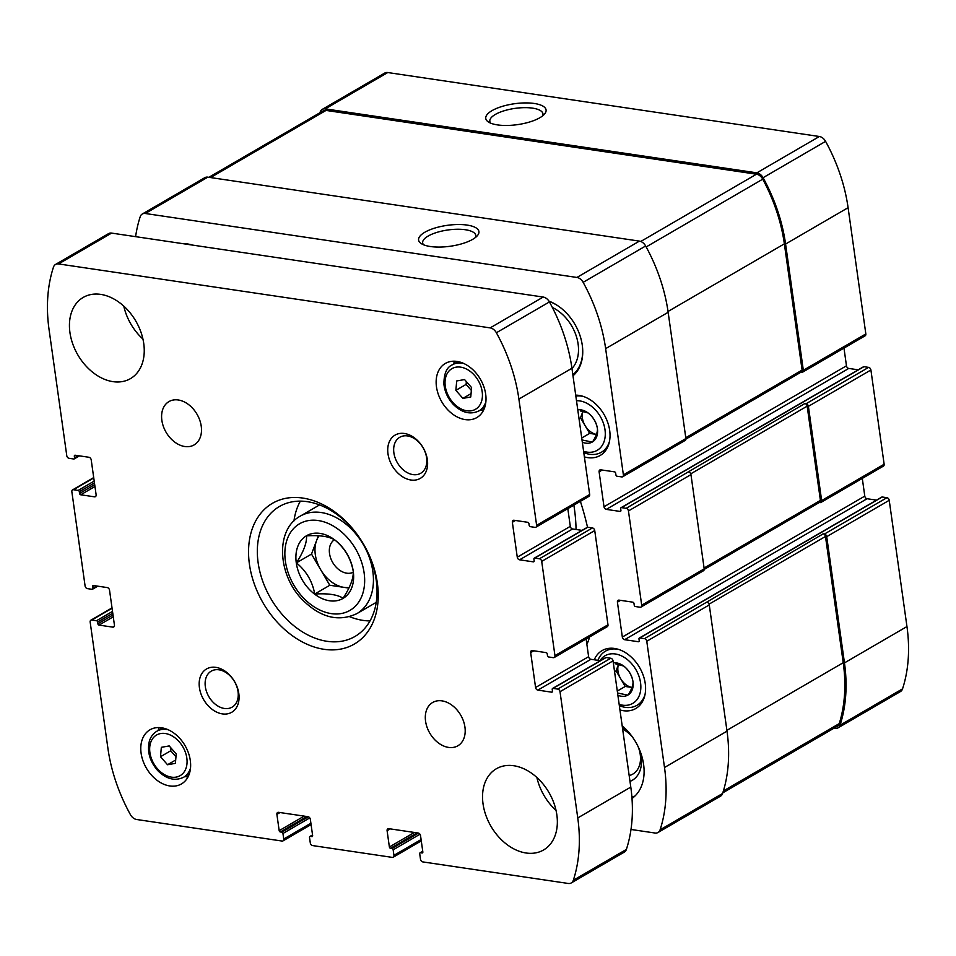 <?xml version="1.0" encoding="UTF-8"?>
<svg xmlns="http://www.w3.org/2000/svg" width="956" height="956" viewBox="0 0 956 956"><rect width="100%" height="100%" fill="white"/><g stroke="black" fill="none" stroke-linecap="round" stroke-linejoin="round"><path stroke-width="1.43" d="M582.324 442.198A17.913 12.798 -120.2 0 0 592.218 442.066L592.589 441.851A17.913 12.798 -120.2 0 0 597.452 428.874L597.38 428.324A17.913 12.798 -120.2 0 0 588.573 413.315L588.131 412.98A17.913 12.798 -120.2 0 0 577.771 409.849M582.001 439.951L592.218 442.066M592.589 441.851C595.982 436.522 597.596 432.196 597.452 428.874M597.38 428.324C596.233 422.313 593.306 417.318 588.573 413.315M588.131 412.98L580.364 410.949M617.887 695.263A17.913 12.798 -120.2 0 0 627.793 695.132L628.152 694.916A17.913 12.798 -120.2 0 0 633.015 681.927L632.944 681.389A17.913 12.798 -120.2 0 0 624.137 666.38L623.706 666.045A17.913 12.798 -120.2 0 0 613.334 662.914M617.564 693.016L627.793 695.132M628.152 694.916C631.546 689.575 633.171 685.249 633.015 681.927M632.944 681.389C631.808 675.378 628.869 670.371 624.137 666.38M623.706 666.045L615.927 664.002M800.985 372.195L801.69 372.302A2.51 1.792 -120.2 0 0 802.622 372.147L865.132 335.807A2.51 1.792 -120.2 0 0 865.837 333.931L848.092 207.691A148.431 106.056 -120.2 0 0 825.59 141.369A8.138 5.82 -120.2 0 0 819.364 136.505L387.766 72.537A8.138 5.82 -120.2 0 0 384.73 73.062L322.22 109.402A8.138 5.82 -120.2 0 0 320.164 112.079A148.431 106.056 -120.2 0 0 319.949 112.736M858.213 369.829L848.761 368.43A2.51 1.792 -120.2 0 1 846.466 365.813L843.981 348.104M819.292 502.509L819.997 502.617A2.51 1.792 -120.2 0 0 820.929 502.45L883.44 466.11A2.51 1.792 -120.2 0 0 884.145 464.246L870.904 369.996A2.51 1.792 -120.2 0 0 868.61 367.379L863.937 366.686A1.255 0.896 -120.2 0 0 863.172 367.128M876.521 500.131L867.08 498.733A2.51 1.792 -120.2 0 1 864.786 496.116L862.3 478.406M833.883 728.257L834.935 728.412A8.138 5.82 -120.2 0 0 837.97 727.886L900.468 691.547A8.138 5.82 -120.2 0 0 902.536 688.87A148.431 106.056 -120.2 0 0 906.957 626.55L889.223 500.311A2.51 1.792 -120.2 0 0 886.929 497.694L882.245 497A1.255 0.896 -120.2 0 0 881.48 497.443M619.954 709.961A33.508 23.936 -120.2 0 0 635.752 708.539A33.508 23.936 -120.2 0 0 643.233 675.366A33.508 23.936 -120.2 0 0 614.541 648.455A33.508 23.936 -120.2 0 0 602.065 650.606A33.508 23.936 -120.2 0 0 594.262 659.783M584.391 456.896A33.508 23.936 -120.2 0 0 600.189 455.474A33.508 23.936 -120.2 0 0 607.669 422.301A33.508 23.936 -120.2 0 0 578.966 395.39A33.508 23.936 -120.2 0 0 575.703 395.151M632 798.463A46.975 33.556 -120.2 0 0 622.165 725.759M192.491 245.083A46.975 33.556 -120.2 0 0 187.472 243.947A46.975 33.556 -120.2 0 0 182.56 243.613M548.935 301.128A43.845 31.321 59.8 0 1 580.173 336.106A43.845 31.321 59.8 0 1 572.991 375.792M586.853 644.141A37.583 26.852 -120.2 0 0 589.434 637.186A244.258 174.518 -120.2 0 0 589.47 637.019M587.51 527.246A244.258 174.518 -120.2 0 0 580.388 501.338M630.984 829.461L654.991 833.023A8.138 5.82 -120.2 0 0 658.027 832.497A8.138 5.82 -120.2 0 0 660.082 829.832A148.431 106.056 -120.2 0 0 664.504 767.501L646.77 641.261A2.51 1.792 -120.2 0 0 644.475 638.644L639.803 637.951A1.255 0.896 -120.2 0 0 638.978 638.967L639.217 640.711A1.255 0.896 -120.2 0 1 638.405 641.727L624.627 639.695A2.51 1.792 -120.2 0 1 622.332 637.066L617.421 602.172A2.51 1.792 -120.2 0 1 618.138 600.296A2.51 1.792 -120.2 0 1 619.07 600.129L632.848 602.172A1.255 0.896 -120.2 0 1 633.995 603.487L634.234 605.232A1.255 0.896 -120.2 0 0 635.382 606.534L640.054 607.227A2.51 1.792 -120.2 0 0 640.986 607.072A2.51 1.792 -120.2 0 0 641.703 605.196L628.451 510.946A2.51 1.792 -120.2 0 0 626.156 508.329L621.484 507.636A1.255 0.896 -120.2 0 0 620.659 508.664L620.91 510.408A1.255 0.896 -120.2 0 1 620.086 511.424L606.307 509.381A2.51 1.792 -120.2 0 1 604.013 506.764L599.113 471.858A2.51 1.792 -120.2 0 1 599.818 469.982A2.51 1.792 -120.2 0 1 600.75 469.826L614.529 471.858A1.255 0.896 -120.2 0 1 615.676 473.172L615.927 474.917A1.255 0.896 -120.2 0 0 617.074 476.231L621.747 476.913A2.51 1.792 -120.2 0 0 622.679 476.757A2.51 1.792 -120.2 0 0 623.384 474.881L605.638 348.641A148.431 106.056 -120.2 0 0 583.136 282.331A8.138 5.82 -120.2 0 0 576.91 277.455L145.312 213.499A8.138 5.82 -120.2 0 0 142.277 214.025A8.138 5.82 -120.2 0 0 140.221 216.689A148.431 106.056 -120.2 0 0 135.597 236.658M837.97 727.886A8.138 5.82 -120.2 0 0 840.025 725.21A148.431 106.056 -120.2 0 0 844.459 662.89L826.713 536.651A2.51 1.792 -120.2 0 0 824.419 534.034L823.188 533.842L644.475 638.644M820.929 502.45A2.51 1.792 -120.2 0 0 821.646 500.586L808.394 406.336A2.51 1.792 -120.2 0 0 806.099 403.719L804.868 403.54L626.156 508.329M802.622 372.147A2.51 1.792 -120.2 0 0 803.327 370.271L785.581 244.031A148.431 106.056 -120.2 0 0 763.079 177.708A8.138 5.82 -120.2 0 0 756.853 172.845L325.255 108.876A8.138 5.82 -120.2 0 0 322.22 109.402M534.344 103.487A30.461 10.564 -8 0 0 497.144 108.171A30.461 10.564 -8 0 0 488.432 121.998A30.461 10.564 -8 0 0 517.387 124.65A30.461 10.564 -8 0 0 544.49 114.123A30.461 10.564 -8 0 0 534.344 103.487M658.027 832.497L720.525 796.157A8.138 5.82 -120.2 0 0 722.593 793.492A148.431 106.056 -120.2 0 0 727.014 731.161L664.504 767.501M706.974 602.304A2.51 1.792 -120.2 0 1 709.268 604.921L727.014 731.161M640.986 607.072L703.497 570.732A2.51 1.792 -120.2 0 0 704.202 568.856L641.703 605.196M688.667 471.989A2.51 1.792 -120.2 0 1 690.961 474.606L704.202 568.856M622.679 476.757L685.177 440.417A2.51 1.792 -120.2 0 0 685.894 438.541L623.384 474.881M142.277 214.025L204.787 177.685A8.138 5.82 -120.2 0 1 207.811 177.159L639.421 241.115A8.138 5.82 -120.2 0 1 645.647 245.991A148.431 106.056 -120.2 0 1 668.148 312.301L685.894 438.541M467.185 225.09A30.461 10.564 -8 0 0 429.973 229.775A30.461 10.564 -8 0 0 421.261 243.601A30.461 10.564 -8 0 0 450.228 246.254A30.461 10.564 -8 0 0 477.331 235.726A30.461 10.564 -8 0 0 467.185 225.09M685.906 439.091L801.391 371.956A2.51 1.792 -120.2 0 0 802.096 370.091L784.362 243.852A148.431 106.056 -120.2 0 0 762.745 179.166A8.138 5.82 -120.2 0 0 756.471 174.207L326.044 110.418A8.138 5.82 -120.2 0 0 323.02 110.944L208.862 177.314M704.225 569.406L819.698 502.27A2.51 1.792 -120.2 0 0 820.415 500.394L807.163 406.157A2.51 1.792 -120.2 0 0 804.868 403.54M722.796 792.835L837.169 726.345A8.138 5.82 -120.2 0 0 839.26 723.596A148.431 106.056 -120.2 0 0 843.228 662.711L825.482 536.471A2.51 1.792 -120.2 0 0 823.188 533.842M576.05 529.493A151.944 108.554 -120.2 0 0 573.851 505.138M475.467 237.47A26.828 9.297 -8 0 0 475.789 235.451A26.828 9.297 -8 0 0 465.453 229.751A26.828 9.297 -8 0 0 436.904 232.392A26.828 9.297 -8 0 0 422.66 242.908A26.828 9.297 -8 0 0 423.532 244.772M542.638 115.867A26.828 9.297 -8 0 0 542.96 113.848A26.828 9.297 -8 0 0 532.623 108.148A26.828 9.297 -8 0 0 504.075 110.788A26.828 9.297 -8 0 0 489.83 121.304A26.828 9.297 -8 0 0 490.703 123.169M552.353 307.45A37.583 26.852 59.8 0 1 576.325 336.273A37.583 26.852 59.8 0 1 571.963 368.526M549.126 301.427A42.793 30.568 59.8 0 1 559.786 307.127M582.383 345.988A42.793 30.568 59.8 0 1 572.835 374.74M634.892 796.097A46.975 33.556 59.8 0 1 631.868 796.79M622.476 727.898A31.309 22.37 59.8 0 1 631.713 735.989M639.014 748.548A31.309 22.37 59.8 0 1 629.992 781.387M622.643 729.153A26.23 18.738 59.8 0 1 633.242 738.14M637.903 746.158A26.23 18.738 59.8 0 1 632.812 774.097A26.23 18.738 59.8 0 1 629.168 775.555M583.339 396.453A31.309 22.37 -120.2 0 0 581.535 396.107A31.309 22.37 -120.2 0 0 575.835 396.071M583.781 452.594A31.309 22.37 -120.2 0 0 601.36 452.26A31.309 22.37 -120.2 0 0 609.474 441.385M583.602 451.316A27.557 19.694 -120.2 0 0 605.208 431.67A27.557 19.694 -120.2 0 0 579.742 400.911A27.557 19.694 -120.2 0 0 576.492 400.731M618.914 649.506A31.309 22.37 -120.2 0 0 617.098 649.16A31.309 22.37 -120.2 0 0 605.447 651.179A31.309 22.37 -120.2 0 0 597.918 660.333M619.345 705.659A31.309 22.37 -120.2 0 0 636.923 705.325A31.309 22.37 -120.2 0 0 645.037 694.45M619.165 704.381A27.557 19.694 -120.2 0 0 640.771 684.723A27.557 19.694 -120.2 0 0 615.317 653.976A27.557 19.694 -120.2 0 0 600.021 660.644M618.544 664.289L616.07 670.861L625.224 686.456L632.012 687.46A15.655 11.185 -120.2 0 1 620.647 678.664A15.655 11.185 -120.2 0 1 618.544 664.289M625.224 686.456L617.289 691.068M616.07 670.861L614.577 671.733M582.969 411.223L580.507 417.796L589.649 433.391L596.448 434.406A15.655 11.185 -120.2 0 1 585.084 425.599A15.655 11.185 -120.2 0 1 582.969 411.223M589.649 433.391L581.726 438.003M580.507 417.796L579.013 418.668M306.529 535.862C319.806 535.037 329.27 536.447 334.935 540.068C344.793 548.158 350.9 558.555 353.23 571.258C353.708 577.95 350.338 586.948 343.12 598.241C337.48 594.62 328.004 593.222 314.715 594.035C312.481 581.511 306.386 571.114 296.42 562.845C303.578 551.708 306.948 542.721 306.529 535.862M314.62 594.142A36.268 25.908 59.8 0 1 296.025 554.289A36.268 25.908 59.8 0 1 320.033 533.4A36.268 25.908 59.8 0 1 353.505 579.886A36.268 25.908 59.8 0 1 314.62 594.142M311.811 836.631A1.255 0.896 59.8 0 0 312.636 835.616L310.341 819.328A2.51 1.792 59.8 0 0 308.047 816.699L278.531 812.325A2.51 1.792 59.8 0 0 277.599 812.492A2.51 1.792 59.8 0 0 276.893 814.369L279.176 830.656A1.255 0.896 59.8 0 0 280.323 831.959L281.805 832.186A1.255 0.896 59.8 0 1 282.952 833.489L283.729 839.021A2.51 1.792 59.8 0 1 283.012 840.886A2.51 1.792 59.8 0 1 282.08 841.053L136.636 819.495A8.138 5.82 59.8 0 1 130.41 814.632A148.431 106.056 59.8 0 1 107.909 748.309L90.163 622.069A2.51 1.792 59.8 0 1 90.868 620.193A2.51 1.792 59.8 0 1 91.8 620.038L96.484 620.731A1.255 0.896 59.8 0 1 97.632 622.033L97.871 623.778A1.255 0.896 59.8 0 0 99.018 625.093L112.796 627.136A2.51 1.792 59.8 0 0 113.728 626.969A2.51 1.792 59.8 0 0 114.433 625.093L109.534 590.187A2.51 1.792 59.8 0 0 107.239 587.57L93.461 585.538A1.255 0.896 59.8 0 0 92.636 586.554L92.887 588.298A1.255 0.896 59.8 0 1 92.063 589.314L87.39 588.621A2.51 1.792 59.8 0 1 85.096 586.004L71.855 491.754A2.51 1.792 59.8 0 1 72.56 489.89A2.51 1.792 59.8 0 1 73.493 489.723L78.165 490.416A1.255 0.896 59.8 0 1 79.312 491.731L79.563 493.475A1.255 0.896 59.8 0 0 80.71 494.778L94.477 496.821A2.51 1.792 59.8 0 0 95.409 496.666A2.51 1.792 59.8 0 0 96.126 494.79L91.214 459.884A2.51 1.792 59.8 0 0 88.92 457.267L75.142 455.223A1.255 0.896 59.8 0 0 74.329 456.239L74.568 457.984A1.255 0.896 59.8 0 1 73.755 459L69.071 458.306A2.51 1.792 59.8 0 1 66.777 455.689L49.043 329.45A148.431 106.056 59.8 0 1 53.464 267.13A8.138 5.82 59.8 0 1 55.532 264.454A8.138 5.82 59.8 0 1 58.555 263.928L490.165 327.884A8.138 5.82 59.8 0 1 496.379 332.76A148.431 106.056 59.8 0 1 518.893 399.082L536.627 525.322A2.51 1.792 59.8 0 1 535.922 527.186A2.51 1.792 59.8 0 1 534.99 527.354L530.317 526.66A1.255 0.896 59.8 0 1 529.17 525.346L528.919 523.601A1.255 0.896 59.8 0 0 527.772 522.299L514.005 520.255A2.51 1.792 59.8 0 0 513.073 520.423A2.51 1.792 59.8 0 0 512.356 522.287L517.268 557.193A2.51 1.792 59.8 0 0 519.562 559.81L533.34 561.853A1.255 0.896 59.8 0 0 534.153 560.837L533.914 559.093A1.255 0.896 59.8 0 1 534.727 558.077L539.411 558.77A2.51 1.792 59.8 0 1 541.705 561.387L554.946 655.625A2.51 1.792 59.8 0 1 554.241 657.501A2.51 1.792 59.8 0 1 553.309 657.668L548.636 656.975A1.255 0.896 59.8 0 1 547.477 655.661L547.238 653.916A1.255 0.896 59.8 0 0 546.091 652.613L532.313 650.57A2.51 1.792 59.8 0 0 531.381 650.725A2.51 1.792 59.8 0 0 530.676 652.601L535.575 687.507A2.51 1.792 59.8 0 0 537.87 690.124L551.648 692.168A1.255 0.896 59.8 0 0 552.472 691.152L552.221 689.407A1.255 0.896 59.8 0 1 553.046 688.392L557.718 689.085A2.51 1.792 59.8 0 1 560.013 691.702L577.759 817.942A148.431 106.056 59.8 0 1 573.325 880.261A8.138 5.82 59.8 0 1 571.27 882.938A8.138 5.82 59.8 0 1 568.234 883.463L422.791 861.906A2.51 1.792 59.8 0 1 420.497 859.289L419.72 853.756A1.255 0.896 59.8 0 1 420.544 852.74L422.014 852.955A1.255 0.896 59.8 0 0 422.839 851.939L420.544 835.652A2.51 1.792 59.8 0 0 418.25 833.035L388.734 828.661A2.51 1.792 59.8 0 0 387.801 828.816A2.51 1.792 59.8 0 0 387.096 830.692L389.379 846.98A1.255 0.896 59.8 0 0 390.526 848.295L392.008 848.51A1.255 0.896 59.8 0 1 393.155 849.824L393.932 855.345A2.51 1.792 59.8 0 1 393.227 857.221A2.51 1.792 59.8 0 1 392.295 857.389L312.588 845.57A2.51 1.792 59.8 0 1 310.294 842.953L309.517 837.432A1.255 0.896 59.8 0 1 310.341 836.404L312.576 836.177M55.532 264.454L108.566 233.623A8.138 5.82 59.8 0 1 111.589 233.097L543.199 297.053A8.138 5.82 59.8 0 1 549.425 301.929A148.431 106.056 59.8 0 1 571.927 368.251L589.673 494.479A2.51 1.792 59.8 0 1 588.956 496.355L535.922 527.186M567.816 508.652L570.302 526.362A2.51 1.792 59.8 0 0 572.596 528.979L582.037 530.377M586.996 527.688A1.255 0.896 59.8 0 1 587.773 527.246L592.445 527.939A2.51 1.792 59.8 0 1 594.74 530.556L607.98 624.794A2.51 1.792 59.8 0 1 607.275 626.67L554.241 657.501M586.124 638.967L588.621 656.676A2.51 1.792 59.8 0 0 590.916 659.293L600.356 660.692M605.315 658.003A1.255 0.896 59.8 0 1 606.08 657.549L610.753 658.242A2.51 1.792 59.8 0 1 613.047 660.859L630.793 787.099A148.431 106.056 59.8 0 1 626.371 849.43A8.138 5.82 59.8 0 1 624.304 852.107L571.27 882.938M100.715 294.388A46.975 33.556 59.8 0 1 140.938 332.126A46.975 33.556 59.8 0 1 130.458 378.624A46.975 33.556 59.8 0 1 77.83 354.891A46.975 33.556 59.8 0 1 83.244 297.412A46.975 33.556 59.8 0 1 100.715 294.388M142.946 339.081A46.975 33.556 59.8 0 1 123.79 306.123M178.27 399.978A25.047 17.901 59.8 0 1 199.732 420.102A25.047 17.901 59.8 0 1 194.14 444.91A25.047 17.901 59.8 0 1 166.069 432.243A25.047 17.901 59.8 0 1 168.949 401.592A25.047 17.901 59.8 0 1 178.27 399.978M441.983 700.868A25.047 17.901 59.8 0 1 463.433 720.991A25.047 17.901 59.8 0 1 457.84 745.8A25.047 17.901 59.8 0 1 429.782 733.133A25.047 17.901 59.8 0 1 432.662 702.481A25.047 17.901 59.8 0 1 441.983 700.868M513.814 765.744A46.975 33.556 59.8 0 1 554.038 803.47A46.975 33.556 59.8 0 1 543.558 849.98A46.975 33.556 59.8 0 1 490.93 826.235A46.975 33.556 59.8 0 1 496.343 768.767A46.975 33.556 59.8 0 1 513.814 765.744M556.045 810.425A46.975 33.556 59.8 0 1 536.89 777.479M456.992 361.428A31.309 22.37 59.8 0 1 483.808 386.583A31.309 22.37 59.8 0 1 476.817 417.581A31.309 22.37 59.8 0 1 441.744 401.759A31.309 22.37 59.8 0 1 445.341 363.435A31.309 22.37 59.8 0 1 456.992 361.428M161.624 727.791A31.309 22.37 59.8 0 1 188.44 752.946A31.309 22.37 59.8 0 1 181.449 783.944A31.309 22.37 59.8 0 1 146.376 768.122A31.309 22.37 59.8 0 1 149.972 729.798A31.309 22.37 59.8 0 1 161.624 727.791M215.853 667.36A25.047 17.901 59.8 0 1 237.805 704.787A25.047 17.901 59.8 0 1 203.712 699.744A25.047 17.901 59.8 0 1 215.853 667.36M404.4 433.486A25.047 17.901 59.8 0 1 426.352 470.914A25.047 17.901 59.8 0 1 392.271 465.871A25.047 17.901 59.8 0 1 404.4 433.486M302.765 498.064A81.415 58.173 59.8 0 1 374.107 619.715A81.415 58.173 59.8 0 1 263.318 603.296A81.415 58.173 59.8 0 1 302.765 498.064M307.378 501.685A75.154 53.691 59.8 0 1 371.741 562.056A75.154 53.691 59.8 0 1 354.963 636.469A75.154 53.691 59.8 0 1 270.763 598.48A75.154 53.691 59.8 0 1 279.415 506.513A75.154 53.691 59.8 0 1 307.378 501.685M369.996 620.922A75.154 53.691 59.8 0 1 349.657 616.704M293.958 520.912A75.154 53.691 59.8 0 1 300.363 501.135M407.519 435.936A20.817 14.878 59.8 0 1 425.348 452.654A20.817 14.878 59.8 0 1 420.7 473.268A20.817 14.878 59.8 0 1 397.373 462.74A20.817 14.878 59.8 0 1 399.775 437.274A20.817 14.878 59.8 0 1 407.519 435.936M218.972 669.809A20.817 14.878 59.8 0 1 236.789 686.528A20.817 14.878 59.8 0 1 232.153 707.129A20.817 14.878 59.8 0 1 208.826 696.613A20.817 14.878 59.8 0 1 211.228 671.148A20.817 14.878 59.8 0 1 218.972 669.809M188.021 776.929A31.309 22.37 59.8 0 1 184.819 776.559M158.063 730.539A31.309 22.37 59.8 0 1 159.329 727.576M176.227 753.949L169.2 745.931L161.337 747.317L160.5 756.722L167.527 764.74L175.39 763.354L176.227 753.949M483.377 410.566A31.309 22.37 59.8 0 1 480.175 410.196M453.419 364.176A31.309 22.37 59.8 0 1 454.686 361.213M471.595 387.586L464.568 379.568L456.705 380.954L455.869 390.359L462.895 398.377L470.758 396.991L471.595 387.586M175.689 759.996L167.527 764.74M170.981 747.951L170.73 750.771L175.976 756.77M170.73 750.771L160.5 756.722M471.057 393.633L462.895 398.377M466.349 381.587L466.098 384.408L471.344 390.406M466.098 384.408L455.869 390.359M348.892 588.083L329.796 585.263L314.715 594.035M329.796 585.263L311.513 554.074L296.42 562.845M311.513 554.074L318.372 535.754M349.191 587.474A31.309 22.37 59.8 0 1 344.005 587.366A31.309 22.37 59.8 0 1 320.654 569.668A31.309 22.37 59.8 0 1 316.567 540.582A31.309 22.37 59.8 0 1 319.113 535.802M353.254 572.238A18.785 13.42 59.8 0 1 332.676 562.463A18.785 13.42 59.8 0 1 334.409 539.758M902.536 688.87L840.025 725.21M906.957 626.55L844.459 662.89M889.223 500.311L826.713 536.651M886.929 497.694L824.419 534.034M884.145 464.246L821.646 500.586M870.904 369.996L808.394 406.336M868.61 367.379L806.099 403.719M865.837 333.931L803.327 370.271M848.092 207.691L785.581 244.031M825.59 141.369L763.079 177.708M819.364 136.505L756.853 172.845M387.766 72.537L325.255 108.876M722.593 793.492L660.082 829.832M709.268 604.921L646.77 641.261M882.245 497L639.803 637.951M639.17 641.285L638.405 641.727M867.08 498.733L624.627 639.695M864.786 496.116L622.332 637.066M620.552 600.356L617.421 602.172M690.961 474.606L628.451 510.946M863.937 366.686L621.484 507.636M620.85 510.97L620.086 511.424M848.761 368.43L606.307 509.381M846.466 365.813L604.013 506.764M602.232 470.041L599.113 471.858M668.148 312.301L605.638 348.641M645.647 245.991L583.136 282.331M639.421 241.115L576.91 277.455M207.811 177.159L145.312 213.499M802.096 370.091L685.775 437.717M784.362 243.852L668.029 311.477M762.745 179.166L646.16 246.947M756.471 174.207L640.759 241.474M326.044 110.418L210.559 177.565M820.415 500.394L704.094 568.031M807.163 406.157L690.746 473.841M825.482 536.471L709.065 604.156M843.228 662.711L726.895 730.336M839.26 723.596L723.381 790.959M310.341 836.404L312.564 835.114M276.893 814.369L280.012 812.552M279.176 830.656L304.163 816.125M280.323 831.959L306.876 816.532M281.805 832.186L308.322 816.759M282.952 833.489L309.768 817.894M283.729 839.021L310.891 823.224M91.8 620.038L112.067 608.255M96.484 620.731L112.509 611.41M97.632 622.033L112.772 613.238M97.871 623.778L113.011 614.983M99.018 625.093L113.274 616.811M112.796 627.136L114.326 626.24M92.636 586.554L94.202 585.646M92.887 588.298L96.783 586.028M73.493 489.723L93.76 477.94M78.165 490.416L94.202 481.095M79.312 491.731L94.453 482.923M79.563 493.475L94.704 484.668M80.71 494.778L94.955 486.496M94.477 496.821L96.018 495.925M74.329 456.239L75.883 455.331M74.568 457.984L78.476 455.713M58.555 263.928L111.589 233.097M490.165 327.884L543.199 297.053M496.379 332.76L549.425 301.929M518.893 399.082L571.927 368.251M536.627 525.322L589.673 494.479M512.356 522.287L515.487 520.47M517.268 557.193L570.302 526.362M519.562 559.81L572.596 528.979M533.34 561.853L534.105 561.411M534.727 558.077L587.773 527.246M539.411 558.77L592.445 527.939M541.705 561.387L594.74 530.556M554.946 655.625L607.98 624.794M530.676 652.601L533.795 650.785M535.575 687.507L588.621 656.676M537.87 690.124L590.916 659.293M551.648 692.168L552.413 691.726M553.046 688.392L606.08 657.549M557.718 689.085L610.753 658.242M560.013 691.702L613.047 660.859M577.759 817.942L630.793 787.099M573.325 880.261L626.371 849.43M420.544 852.74L422.767 851.449M422.014 852.955L422.779 852.513M387.096 830.692L390.215 828.876M389.379 846.98L414.366 832.461M390.526 848.295L417.079 832.855M392.008 848.51L418.525 833.094M393.155 849.824L419.983 834.23M393.932 855.345L421.094 839.559M356.887 613.621C338.424 622.26 320.188 617.564 302.18 599.508C277.622 574.592 275.161 529.66 300.22 516.156A56.368 40.272 59.8 0 1 321.192 512.524A56.368 40.272 59.8 0 1 369.47 557.814A56.368 40.272 59.8 0 1 356.887 613.621L376.222 602.376M318.217 520.542A50.106 35.802 59.8 0 1 362.121 595.409A50.106 35.802 59.8 0 1 293.946 585.311A50.106 35.802 59.8 0 1 318.217 520.542M190.519 768.038A26.613 19.012 59.8 0 1 183.636 777.24C174.972 781.363 166.344 779.152 157.752 770.596C149.781 761.37 146.985 751.595 149.339 741.282C150.69 736.777 153.199 733.431 156.88 731.221A26.613 19.012 59.8 0 1 166.786 729.512A26.613 19.012 59.8 0 1 168.292 729.798M165.304 733.515A23.482 16.778 59.8 0 1 185.882 768.612A23.482 16.778 59.8 0 1 153.928 763.88A23.482 16.778 59.8 0 1 165.304 733.515M485.887 401.675A26.613 19.012 59.8 0 1 479.004 410.877C470.328 415 461.7 412.777 453.12 404.233C447.755 398.317 444.683 391.578 443.895 384.001C443.966 373.581 446.751 367.2 452.248 364.857A26.613 19.012 59.8 0 1 462.154 363.149A26.613 19.012 59.8 0 1 463.66 363.435M460.673 367.152A23.482 16.778 59.8 0 1 481.238 402.249A23.482 16.778 59.8 0 1 449.284 397.505A23.482 16.778 59.8 0 1 460.673 367.152M881.779 497.084L639.337 638.034M863.471 366.769L621.018 507.72M606.451 449.308L601.36 452.26M610.537 648.216L605.447 651.179M642.014 702.361L636.923 705.325M309.875 836.488L312.54 834.935M283.012 840.886L311.082 824.574M90.868 620.193L112.019 607.897M92.529 589.231L97.787 586.171M72.56 489.89L93.7 477.594M74.221 458.916L79.479 455.869M534.261 558.161L587.307 527.318M552.58 688.463L605.614 657.632M420.078 852.824L422.743 851.27M393.227 857.221L421.285 840.91M300.22 516.156L319.567 504.911M183.636 777.24L189.288 773.966M156.88 731.221L162.532 727.946M479.004 410.877L484.644 407.603M452.248 364.857L457.888 361.571"/></g></svg>
